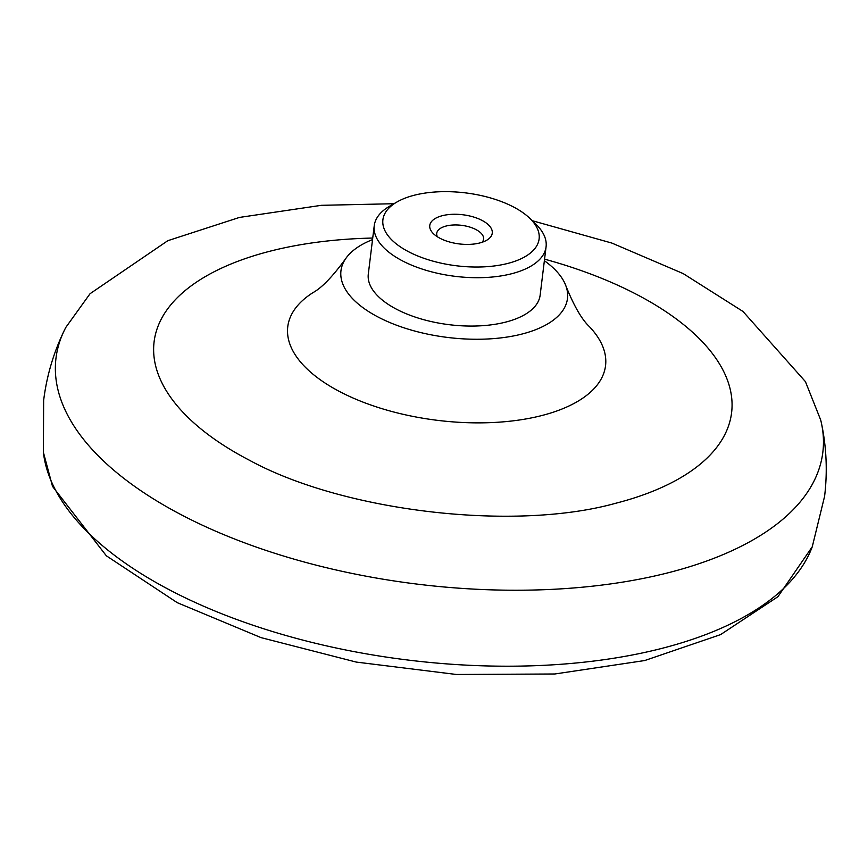 <?xml version="1.0" encoding="UTF-8"?>
<svg xmlns="http://www.w3.org/2000/svg" width="868" height="868" viewBox="0 0 868 868"><rect width="100%" height="100%" fill="white"/><g stroke="black" fill="none" stroke-linecap="round" stroke-linejoin="round"><path stroke-width="1.3" d="M393.964 203.72L321.323 205.325L239.427 217.434L167.817 240.686L90.066 293.699L65.903 327.29A386.303 180.262 7 0 0 64.123 330.795A386.303 180.262 7 0 0 182.866 515.603A386.303 180.262 7 0 0 613.144 583.567A386.303 180.262 7 0 0 821.562 423.801A386.303 180.262 7 0 0 820.683 419.96L805.428 381.627L742.965 311.449L683.181 273.594L611.929 243.094L532.258 220.7M372.719 238.049A290.921 135.755 7 0 0 227.622 265.424A290.921 135.755 7 0 0 244.895 457.848A290.921 135.755 7 0 0 249.149 460.105M244.895 457.848L249.387 460.224C343.446 511.643 513.964 531.607 615.423 503.342A290.921 135.755 7 0 0 636.049 294.122A290.921 135.755 7 0 0 544.572 259.152M372.535 239.622A114.109 53.252 7 0 0 369.801 240.751A114.109 53.252 7 0 0 345.421 259.033C332.574 276.632 321.768 287.829 313.012 292.614A160.081 74.702 7 0 0 302.975 300.133A160.081 74.702 7 0 0 340.354 391.945A160.081 74.702 7 0 0 534.493 417.269A160.081 74.702 7 0 0 597.217 336.263A160.081 74.702 7 0 0 589.307 326.542C581.712 319.348 573.943 305.883 565.99 286.114A114.109 53.252 7 0 0 544.377 260.726M345.421 259.033A114.109 53.252 7 0 0 378.437 317.211A114.109 53.252 7 0 0 509.201 336.719A114.109 53.252 7 0 0 565.99 286.114M397.012 201.962L389.765 206.128A86.572 40.395 7 0 0 374.238 225.702L368.303 274.06A86.572 40.395 7 0 0 421.154 318.957A86.572 40.395 7 0 0 518.272 317.883A86.572 40.395 7 0 0 540.146 295.153L546.081 246.794A86.572 40.395 7 0 0 535.751 224.052L529.73 218.259A78.695 36.727 7 0 0 402.785 199.087A78.695 36.727 7 0 0 397.012 201.962A78.695 36.727 7 0 0 412.289 253.575A78.695 36.727 7 0 0 519.238 259.586A78.695 36.727 7 0 0 529.73 218.259M374.238 225.702A86.572 40.395 7 0 0 427.089 270.599A86.572 40.395 7 0 0 524.207 269.525A86.572 40.395 7 0 0 546.081 246.794M437.722 217.239A31.476 14.691 -173 0 1 480.503 219.647A31.476 14.691 -173 0 1 486.612 240.295A31.476 14.691 -173 0 1 484.301 241.434A31.476 14.691 -173 0 1 433.523 233.774A31.476 14.691 -173 0 1 437.722 217.239M482.12 242.27A23.61 11.013 7 0 0 483.595 239.123A23.61 11.013 7 0 0 469.176 226.884A23.61 11.013 7 0 0 442.691 227.177A23.61 11.013 7 0 0 436.723 233.373A23.61 11.013 7 0 0 437.407 236.78M171.473 590.913A389.721 181.857 7 0 0 557.853 664.497A389.721 181.857 7 0 0 812.264 546.764L777.934 596.696L720.581 634.616L644.729 660.537L554.793 673.991L456.438 674.479L356.26 662.078L261.073 637.633L177.278 602.685L106.352 555.802L52.525 486.406L43.4 452.358A389.721 181.857 7 0 0 171.473 590.913M821.562 423.801C826.531 447.714 827.54 471.877 824.6 496.29L812.264 546.764M64.123 330.795C53.523 352.799 46.688 376.007 43.639 400.398L43.4 452.358"/></g></svg>
